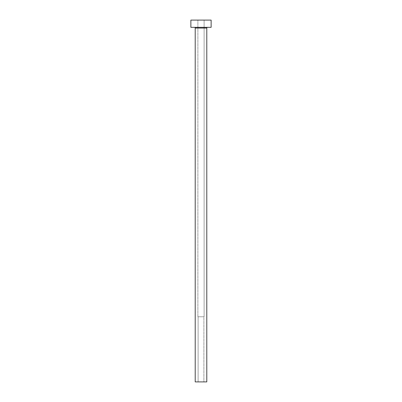 <?xml version="1.0" encoding="UTF-8"?>
<svg xmlns="http://www.w3.org/2000/svg" width="402" height="402" viewBox="0 0 402 402"><rect width="100%" height="100%" fill="white"/><g stroke="black" fill="none" stroke-linecap="round" stroke-linejoin="round"><path stroke-width="0.3" stroke-dasharray="2.01 1.51" d="M203.894 381.9L198.106 381.9L198.106 316.776L203.894 316.776L203.894 381.9L201 381.9L206.789 381.9L195.211 381.9L203.894 381.9L203.894 316.776L197.89 316.776L197.89 20.1L204.11 20.1L204.11 316.776L197.89 316.776L204.11 316.776L204.11 20.1L201 20.1L211.13 20.1L190.87 20.1L204.11 20.1L197.89 20.1L197.89 316.776L203.839 316.776L198.106 316.776L198.106 381.9L203.894 381.9M207.512 27.336L190.87 27.336L207.512 27.336M195.211 28.06L206.789 28.06L195.211 28.06M204.11 316.776L201.608 316.776L204.11 316.776"/><path stroke-width="0.6" d="M206.789 28.06A0.724 0.724 0 0 1 207.512 27.336A0.724 0.724 0 0 0 206.789 28.06L195.211 28.06L195.211 381.9L206.789 381.9L206.789 28.06L206.789 381.9L195.211 381.9L195.211 28.06A0.724 0.724 0 0 0 194.488 27.336A0.724 0.724 0 0 1 195.211 28.06L206.789 28.06M190.87 20.1L190.87 27.336L211.13 27.336L211.13 20.1L190.87 20.1L190.87 27.336L211.13 27.336L211.13 20.1L190.87 20.1"/></g></svg>
